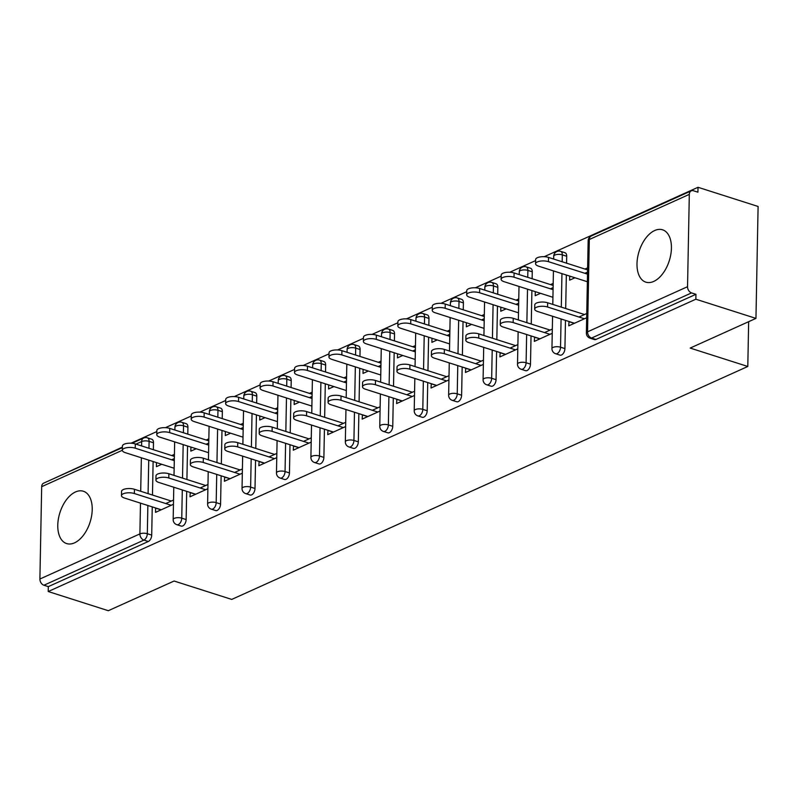 <?xml version="1.0" encoding="UTF-8"?>
<svg xmlns="http://www.w3.org/2000/svg" width="798" height="798" viewBox="0 0 798 798"><rect width="100%" height="100%" fill="white"/><g stroke="black" fill="none" stroke-linecap="round" stroke-linejoin="round"><path stroke-width="1.2" d="M654.699 230.522A27.471 15.81 -72.3 0 0 637.602 257.505A27.471 15.81 -72.3 0 0 645.851 282.153A27.471 15.81 -72.3 0 0 653.722 281.425A27.471 15.81 -72.3 0 0 670.819 254.452A27.471 15.81 -72.3 0 0 662.569 229.804A27.471 15.81 -72.3 0 0 654.699 230.522M75.491 491.957A27.471 15.81 -72.3 0 0 58.384 518.939A27.471 15.81 -72.3 0 0 66.643 543.578A27.471 15.81 -72.3 0 0 74.513 542.859A27.471 15.81 -72.3 0 0 91.61 515.887A27.471 15.81 -72.3 0 0 83.351 491.239A27.471 15.81 -72.3 0 0 75.491 491.957M698.011 187.291L697.911 192.188L693.522 190.782A5.287 3.84 65.7 0 0 691.258 190.862A5.287 3.84 65.7 0 0 689.312 194.363L687.537 286.701A5.287 3.84 65.7 0 0 691.557 292.906L695.946 294.312L695.856 299.21L755.955 318.392L758.1 206.473L698.011 187.291L544.226 256.697M535.618 260.587L509.792 272.248M501.184 276.128L475.359 287.789M466.75 291.669L440.925 303.33M432.317 307.21L406.491 318.871M397.883 322.751L372.058 334.412M363.449 338.302L337.614 349.953M329.015 353.843L303.18 365.494M294.572 369.384L268.746 381.045M260.138 384.925L234.313 396.586M225.704 400.466L199.879 412.127M191.271 416.007L165.445 427.668M156.837 431.558L131.012 443.209M122.403 447.099L50.354 480.137M755.955 318.392L690.17 348.078L747.796 366.472L748.654 321.684M747.796 366.472L231.719 599.418L174.094 581.024L108.309 610.709L48.219 591.527L48.309 586.63L148.308 541.503L143.919 540.096L43.92 585.233L48.309 586.63M43.92 585.233A5.287 3.84 -114.3 0 1 39.9 579.019L41.676 486.68A5.287 3.84 -114.3 0 1 43.611 483.179L122.393 447.628M695.856 299.21L48.219 591.527M173.455 504.266L155.54 512.356L155.62 508.117L161.076 509.852M161.725 464.286L156.418 466.68L156.498 462.611M173.535 500.027L165.745 503.548M171.66 459.798L174.333 458.591M174.413 454.351L171.74 455.558M566.7 256.258L562.311 254.861A5.287 3.042 107.7 0 0 560.605 251.32L564.994 252.727A5.287 3.042 107.7 0 1 566.7 256.258L566.57 263.18M566.341 275.031L565.692 308.527M565.473 320.377L564.924 348.596A5.287 3.042 107.7 0 1 561.523 354.99A5.287 3.042 107.7 0 1 560.006 355.13L555.617 353.723A5.287 3.042 107.7 0 0 557.134 353.584A5.287 3.042 -72.3 0 0 560.535 347.2L564.924 348.596M695.946 294.312L595.956 339.449A5.287 3.042 107.7 0 1 594.44 339.589L590.051 338.182A5.287 3.042 107.7 0 0 591.567 338.043L595.956 339.449M153.485 442.77L149.096 441.374A5.287 3.042 107.7 0 0 147.391 437.833L151.78 439.229A5.287 3.042 107.7 0 1 153.485 442.77L153.356 449.693M153.126 461.533L152.478 495.039M152.248 506.89L151.71 535.109A5.287 3.042 107.7 0 1 148.308 541.503M534.6 337.055L534.321 341.384L552.236 333.305M552.316 329.065L544.525 332.576M540.505 293.315L535.199 295.709L535.278 291.649M553.194 283.38L550.52 284.587M550.44 288.826L553.114 287.619M497.832 287.35L493.443 285.943A5.287 3.042 107.7 0 0 491.738 282.402L496.127 283.809A5.287 3.042 107.7 0 1 497.832 287.35L497.703 294.262M497.473 306.113L496.825 339.619M496.595 351.469L496.057 379.688A5.287 3.042 107.7 0 1 492.655 386.072A5.287 3.042 107.7 0 1 491.139 386.212L486.75 384.806A5.287 3.042 107.7 0 0 488.266 384.676A5.287 3.042 -72.3 0 0 491.668 378.282L496.057 379.688M465.723 368.147L465.453 372.476L483.369 364.387M483.448 360.147L475.658 363.659M471.638 324.397L466.331 326.791L466.411 322.731M484.326 314.462L481.653 315.679M481.563 319.918L484.246 318.711M428.965 318.432L424.576 317.025A5.287 3.042 107.7 0 0 422.87 313.494L427.259 314.891A5.287 3.042 107.7 0 1 428.965 318.432L428.825 325.345M428.606 337.195L427.957 370.701M427.728 382.551L427.189 410.771A5.287 3.042 107.7 0 1 423.788 417.154A5.287 3.042 107.7 0 1 422.272 417.294L417.883 415.898A5.287 3.042 107.7 0 0 419.389 415.758A5.287 3.042 -72.3 0 0 422.8 409.364L427.189 410.771M396.855 399.229L396.586 403.559L414.501 395.469M414.581 391.229L406.79 394.751M402.761 355.489L397.464 357.883L397.534 353.813M415.459 345.554L412.775 346.761M412.696 351L415.379 349.793M360.088 349.514L355.699 348.118A5.287 3.042 107.7 0 0 353.993 344.576L358.392 345.973A5.287 3.042 107.7 0 1 360.088 349.514L359.958 356.437M359.728 368.287L359.09 401.783M358.861 413.633L358.322 441.853A5.287 3.042 107.7 0 1 354.911 448.247A5.287 3.042 107.7 0 1 353.404 448.386L349.015 446.98A5.287 3.042 107.7 0 0 350.522 446.84A5.287 3.042 -72.3 0 0 353.933 440.456L358.322 441.853M327.988 430.312L327.709 434.641L345.634 426.561M345.714 422.312L337.923 425.833M333.893 386.571L328.586 388.965L328.666 384.905M346.591 376.636L343.908 377.843M343.828 382.082L346.502 380.875M291.22 380.596L286.831 379.2A5.287 3.042 107.7 0 0 285.125 375.659L289.514 377.065A5.287 3.042 107.7 0 1 291.22 380.596L291.09 387.519M290.861 399.369L290.223 432.875M289.993 444.725L289.455 472.935A5.287 3.042 107.7 0 1 286.043 479.329A5.287 3.042 107.7 0 1 284.537 479.468L280.138 478.062A5.287 3.042 107.7 0 0 281.654 477.922A5.287 3.042 -72.3 0 0 285.056 471.538L289.455 472.935M259.121 461.404L258.841 465.733L276.756 457.643M276.836 453.404L269.056 456.915M265.026 417.653L259.719 420.047L259.799 415.987M277.714 407.718L275.041 408.925M274.961 413.174L277.634 411.968M222.353 411.688L217.964 410.282A5.287 3.042 107.7 0 0 216.258 406.751L220.647 408.147A5.287 3.042 107.7 0 1 222.353 411.688L222.223 418.601M221.994 430.451L221.345 463.957M221.126 475.808L220.577 504.027A5.287 3.042 107.7 0 1 217.176 510.411A5.287 3.042 107.7 0 1 215.66 510.55L211.271 509.154A5.287 3.042 107.7 0 0 212.787 509.014A5.287 3.042 -72.3 0 0 216.188 502.62L220.577 504.027M190.253 492.486L189.974 496.815L207.889 488.725M207.969 484.486L200.178 488.007M196.158 448.735L190.852 451.139L190.931 447.07M208.847 438.81L206.173 440.017M206.093 444.257L208.767 443.05M187.919 427.229L183.53 425.823A5.287 3.042 107.7 0 0 181.824 422.292L186.213 423.688A5.287 3.042 107.7 0 1 187.919 427.229L187.789 434.142M187.56 445.992L186.912 479.498M186.692 491.349L186.143 519.568A5.287 3.042 107.7 0 1 182.742 525.952A5.287 3.042 107.7 0 1 181.226 526.091L176.837 524.695A5.287 3.042 107.7 0 0 178.353 524.555A5.287 3.042 -72.3 0 0 181.754 518.161L186.143 519.568M230.592 433.194L225.285 435.588L225.365 431.528M243.28 423.259L240.607 424.476M240.527 428.716L243.2 427.509M224.687 476.945L224.408 481.274L242.323 473.184M242.402 468.945L234.612 472.456M256.786 396.147L252.397 394.741A5.287 3.042 107.7 0 0 250.692 391.2L255.081 392.606A5.287 3.042 107.7 0 1 256.786 396.147L256.657 403.06M256.427 414.91L255.789 448.416M255.56 460.266L255.011 488.486A5.287 3.042 107.7 0 1 251.609 494.87A5.287 3.042 107.7 0 1 250.093 495.009L245.704 493.613A5.287 3.042 107.7 0 0 247.22 493.473A5.287 3.042 -72.3 0 0 250.622 487.079L255.011 488.486M299.459 402.112L294.153 404.506L294.233 400.446M312.158 392.177L309.474 393.384M309.395 397.633L312.068 396.416M293.554 445.863L293.275 450.182L311.19 442.102M311.28 437.863L303.489 441.374M325.654 365.055L321.265 363.659A5.287 3.042 107.7 0 0 319.559 360.117L323.958 361.524A5.287 3.042 107.7 0 1 325.654 365.055L325.524 371.978M325.295 383.828L324.656 417.324M324.427 429.174L323.888 457.394A5.287 3.042 107.7 0 1 320.477 463.788A5.287 3.042 107.7 0 1 318.971 463.927L314.572 462.521A5.287 3.042 107.7 0 0 316.088 462.381A5.287 3.042 -72.3 0 0 319.489 455.997L323.888 457.394M368.327 371.03L363.02 373.424L363.1 369.354M381.025 361.095L378.342 362.302M378.262 366.541L380.945 365.334M362.422 414.77L362.152 419.1L380.067 411.02M380.147 406.771L372.357 410.292M394.531 333.973L390.132 332.576A5.287 3.042 107.7 0 0 388.436 329.035L392.825 330.432A5.287 3.042 107.7 0 1 394.531 333.973L394.392 340.886M394.162 352.736L393.524 386.242M393.294 398.092L392.756 426.312A5.287 3.042 107.7 0 1 389.344 432.696A5.287 3.042 107.7 0 1 387.838 432.835L383.449 431.439A5.287 3.042 107.7 0 0 384.955 431.299A5.287 3.042 -72.3 0 0 388.367 424.915L392.756 426.312M437.204 339.938L431.898 342.332L431.977 338.272M449.892 330.013L447.219 331.22M447.129 335.459L449.813 334.252M431.289 383.688L431.02 388.018L448.935 379.928M449.015 375.688L441.224 379.2M463.399 302.891L459.01 301.484A5.287 3.042 107.7 0 0 457.304 297.943L461.693 299.35A5.287 3.042 107.7 0 1 463.399 302.891L463.259 309.804M463.04 321.654L462.391 355.16M462.162 367.01L461.623 395.229A5.287 3.042 107.7 0 1 458.222 401.613A5.287 3.042 107.7 0 1 456.705 401.753L452.316 400.357A5.287 3.042 107.7 0 0 453.833 400.217A5.287 3.042 -72.3 0 0 457.234 393.823L461.623 395.229M506.072 308.856L500.765 311.25L500.845 307.19M518.76 298.921L516.087 300.128M516.007 304.377L518.68 303.16M500.166 352.606L499.887 356.935L517.802 348.846M517.882 344.606L510.092 348.118M532.266 271.799L527.877 270.402A5.287 3.042 107.7 0 0 526.171 266.861L530.56 268.268A5.287 3.042 107.7 0 1 532.266 271.799L532.136 278.721M531.907 290.572L531.259 324.078M531.039 335.928L530.49 364.137A5.287 3.042 107.7 0 1 527.089 370.531A5.287 3.042 107.7 0 1 525.573 370.671L521.184 369.265A5.287 3.042 107.7 0 0 522.7 369.125A5.287 3.042 -72.3 0 0 526.101 362.741L530.49 364.137M574.939 277.774L569.632 280.168L569.712 276.108M587.627 267.839L584.954 269.046M584.874 273.285L587.547 272.078M569.034 321.514L568.755 325.843L586.67 317.764M586.749 313.514L578.969 317.035M190.054 492.575L195.51 494.311M224.487 477.034L229.944 478.77M258.921 461.483L264.377 463.229M293.365 445.942L298.821 447.688M327.798 430.401L333.255 432.147M362.232 414.86L367.688 416.606M396.666 399.319L402.122 401.055M431.1 383.778L436.556 385.514M465.533 368.237L470.99 369.973M499.967 352.686L505.423 354.432M534.401 337.145L539.857 338.891M568.834 321.604L574.291 323.35M121.476 495.618L121.555 491.369A7.92 2.983 1.1 0 1 126.074 488.775A7.92 2.983 1.1 0 1 134.443 489.284L134.363 493.523A7.92 2.983 -178.9 0 0 125.994 493.014A7.92 2.983 -178.9 0 0 121.476 495.618A7.92 2.983 -178.9 0 0 124.428 498.012L161.266 509.772M134.443 489.284L171.281 501.044M134.363 493.523L171.201 505.284M41.676 486.68L122.343 450.272L122.423 446.022A7.92 2.983 1.1 0 1 126.952 443.419A7.92 2.983 1.1 0 1 135.311 443.927L135.231 448.177A7.92 2.983 -178.9 0 0 126.872 447.668A7.92 2.983 -178.9 0 0 122.343 450.262A7.92 2.983 -178.9 0 0 125.296 452.656L174.144 468.246M174.293 460.646L135.231 448.177M174.373 456.396L135.311 443.927M155.909 480.077L155.989 475.827A7.92 2.983 1.1 0 1 160.518 473.234A7.92 2.983 1.1 0 1 168.877 473.743L168.797 477.982A7.92 2.983 -178.9 0 0 160.428 477.473A7.92 2.983 -178.9 0 0 155.909 480.077A7.92 2.983 -178.9 0 0 158.862 482.471L195.709 494.231M168.877 473.743L205.724 485.503M168.797 477.982L205.635 489.743M190.343 464.526L190.423 460.286A7.92 2.983 1.1 0 1 194.951 457.693A7.92 2.983 1.1 0 1 203.31 458.202L203.231 462.441A7.92 2.983 -178.9 0 0 194.872 461.932A7.92 2.983 -178.9 0 0 190.343 464.526A7.92 2.983 -178.9 0 0 193.296 466.92L230.143 478.68M203.31 458.202L240.158 469.962M203.231 462.441L240.078 474.202M224.777 448.985L224.856 444.745A7.92 2.983 1.1 0 1 229.385 442.152A7.92 2.983 1.1 0 1 237.744 442.661L237.664 446.9A7.92 2.983 -178.9 0 0 229.305 446.391A7.92 2.983 -178.9 0 0 224.777 448.985A7.92 2.983 -178.9 0 0 227.729 451.379L264.577 463.139M237.744 442.661L274.592 454.421M237.664 446.9L274.512 458.66M259.21 433.444L259.29 429.204A7.92 2.983 1.1 0 1 263.819 426.601A7.92 2.983 1.1 0 1 272.178 427.11L272.098 431.359A7.92 2.983 -178.9 0 0 263.739 430.85A7.92 2.983 -178.9 0 0 259.21 433.444A7.92 2.983 -178.9 0 0 262.163 435.838L299.011 447.598M272.178 427.11L309.026 438.87M272.098 431.359L308.946 443.119M293.644 417.903L293.724 413.663A7.92 2.983 1.1 0 1 298.252 411.06A7.92 2.983 1.1 0 1 306.612 411.569L306.532 415.808A7.92 2.983 -178.9 0 0 298.173 415.309A7.92 2.983 -178.9 0 0 293.644 417.903A7.92 2.983 -178.9 0 0 296.607 420.297L333.444 432.057M306.612 411.569L343.459 423.329M306.532 415.808L343.379 427.578M156.777 434.72L156.857 430.481A7.92 2.983 1.1 0 1 161.386 427.878A7.92 2.983 1.1 0 1 169.745 428.386L169.665 432.626A7.92 2.983 -178.9 0 0 161.306 432.117A7.92 2.983 -178.9 0 0 156.777 434.72A7.92 2.983 -178.9 0 0 159.73 437.114L208.577 452.705M208.727 445.094L169.665 432.626M208.807 440.855L169.745 428.386M191.211 419.179L191.291 414.93A7.92 2.983 1.1 0 1 195.819 412.337A7.92 2.983 1.1 0 1 204.178 412.845L204.098 417.085A7.92 2.983 -178.9 0 0 195.739 416.576A7.92 2.983 -178.9 0 0 191.211 419.179A7.92 2.983 -178.9 0 0 194.173 421.573L243.021 437.164M243.161 429.553L204.098 417.085M243.24 425.314L204.178 412.845M225.644 403.638L225.724 399.389A7.92 2.983 1.1 0 1 230.253 396.796A7.92 2.983 1.1 0 1 238.622 397.304L238.532 401.544A7.92 2.983 -178.9 0 0 230.173 401.035A7.92 2.983 -178.9 0 0 225.644 403.638A7.92 2.983 -178.9 0 0 228.607 406.032L277.455 421.623M277.594 414.012L238.532 401.544M277.674 409.773L238.622 397.304M260.078 388.087L260.158 383.848A7.92 2.983 1.1 0 1 264.687 381.254A7.92 2.983 1.1 0 1 273.056 381.763L272.976 386.003A7.92 2.983 -178.9 0 0 264.607 385.494A7.92 2.983 -178.9 0 0 260.078 388.087A7.92 2.983 -178.9 0 0 263.041 390.481L311.888 406.082M312.028 398.471L272.976 386.003M312.118 394.232L273.056 381.763M294.512 372.546L294.602 368.307A7.92 2.983 1.1 0 1 299.12 365.713A7.92 2.983 1.1 0 1 307.489 366.222L307.41 370.462A7.92 2.983 -178.9 0 0 299.041 369.953A7.92 2.983 -178.9 0 0 294.512 372.546A7.92 2.983 -178.9 0 0 297.474 374.94L346.322 390.531M346.472 382.93L307.41 370.462M346.551 378.691L307.489 366.222M328.078 402.362L328.158 398.122A7.92 2.983 1.1 0 1 332.686 395.519A7.92 2.983 1.1 0 1 341.055 396.027L340.965 400.267A7.92 2.983 -178.9 0 0 332.606 399.758A7.92 2.983 -178.9 0 0 328.078 402.362A7.92 2.983 -178.9 0 0 331.04 404.756L367.878 416.516M341.055 396.027L377.893 407.788M340.965 400.267L377.813 412.027M328.946 357.005L329.035 352.766A7.92 2.983 1.1 0 1 333.554 350.162A7.92 2.983 1.1 0 1 341.923 350.671L341.843 354.92A7.92 2.983 -178.9 0 0 333.474 354.412A7.92 2.983 -178.9 0 0 328.946 357.005A7.92 2.983 -178.9 0 0 331.908 359.399L380.756 374.99M380.905 367.389L341.843 354.92M380.985 363.14L341.923 350.671M362.511 386.821L362.591 382.571A7.92 2.983 1.1 0 1 367.12 379.978A7.92 2.983 1.1 0 1 375.489 380.486L375.409 384.726A7.92 2.983 -178.9 0 0 367.04 384.217A7.92 2.983 -178.9 0 0 362.511 386.821A7.92 2.983 -178.9 0 0 365.474 389.215L402.312 400.975M375.489 380.486L412.327 392.247M375.409 384.726L412.247 396.486M363.389 341.464L363.469 337.225A7.92 2.983 1.1 0 1 367.998 334.621A7.92 2.983 1.1 0 1 376.357 335.13L376.277 339.369A7.92 2.983 -178.9 0 0 367.908 338.871A7.92 2.983 -178.9 0 0 363.389 341.464A7.92 2.983 -178.9 0 0 366.342 343.858L415.189 359.449M415.339 351.848L376.277 339.369M415.419 347.599L376.357 335.13M396.945 371.279L397.035 367.03A7.92 2.983 1.1 0 1 401.554 364.437A7.92 2.983 1.1 0 1 409.923 364.945L409.843 369.185A7.92 2.983 -178.9 0 0 401.474 368.676A7.92 2.983 -178.9 0 0 396.945 371.279A7.92 2.983 -178.9 0 0 399.908 373.673L436.745 385.434M409.923 364.945L446.76 376.706M409.843 369.185L446.681 380.945M397.823 325.923L397.903 321.684A7.92 2.983 1.1 0 1 402.431 319.08A7.92 2.983 1.1 0 1 410.79 319.589L410.711 323.828A7.92 2.983 -178.9 0 0 402.342 323.32A7.92 2.983 -178.9 0 0 397.823 325.923A7.92 2.983 -178.9 0 0 400.776 328.317L449.623 343.908M449.773 336.297L410.711 323.828M449.853 332.058L410.79 319.589M431.379 355.728L431.469 351.489A7.92 2.983 1.1 0 1 435.987 348.896A7.92 2.983 1.1 0 1 444.356 349.404L444.277 353.644A7.92 2.983 -178.9 0 0 435.908 353.135A7.92 2.983 -178.9 0 0 431.379 355.728A7.92 2.983 -178.9 0 0 434.341 358.122L471.179 369.883M444.356 349.404L481.194 361.165M444.277 353.644L481.114 365.404M432.257 310.382L432.336 306.133A7.92 2.983 1.1 0 1 436.865 303.539A7.92 2.983 1.1 0 1 445.224 304.048L445.144 308.287A7.92 2.983 -178.9 0 0 436.785 307.779A7.92 2.983 -178.9 0 0 432.257 310.382A7.92 2.983 -178.9 0 0 435.209 312.776L484.057 328.367M484.206 320.756L445.144 308.287M484.286 316.517L445.224 304.048M465.823 340.187L465.902 335.948A7.92 2.983 1.1 0 1 470.431 333.355A7.92 2.983 1.1 0 1 478.79 333.863L478.71 338.103A7.92 2.983 -178.9 0 0 470.341 337.594A7.92 2.983 -178.9 0 0 465.823 340.187A7.92 2.983 -178.9 0 0 468.775 342.581L505.623 354.342M478.79 333.863L515.638 345.624M478.71 338.103L515.548 349.863M466.69 294.841L466.77 290.592A7.92 2.983 1.1 0 1 471.299 287.998A7.92 2.983 1.1 0 1 479.658 288.507L479.578 292.746A7.92 2.983 -178.9 0 0 471.219 292.238A7.92 2.983 -178.9 0 0 466.69 294.841A7.92 2.983 -178.9 0 0 469.643 297.225L518.491 312.826M518.64 305.215L479.578 292.746M518.72 300.976L479.658 288.507M500.256 324.646L500.336 320.407A7.92 2.983 1.1 0 1 504.865 317.804A7.92 2.983 1.1 0 1 513.224 318.312L513.144 322.562A7.92 2.983 -178.9 0 0 504.775 322.053A7.92 2.983 -178.9 0 0 500.256 324.646A7.92 2.983 -178.9 0 0 503.209 327.04L540.056 338.801M513.224 318.312L550.071 330.073M513.144 322.562L549.982 334.322M501.124 279.29L501.204 275.051A7.92 2.983 1.1 0 1 505.733 272.457A7.92 2.983 1.1 0 1 514.092 272.966L514.012 277.205A7.92 2.983 -178.9 0 0 505.653 276.697A7.92 2.983 -178.9 0 0 501.124 279.29A7.92 2.983 -178.9 0 0 504.077 281.684L552.924 297.285M553.074 289.674L514.012 277.205M553.154 285.435L514.092 272.966M534.69 309.105L534.77 304.866A7.92 2.983 1.1 0 1 539.298 302.262A7.92 2.983 1.1 0 1 547.657 302.771L547.578 307.011A7.92 2.983 -178.9 0 0 539.219 306.502A7.92 2.983 -178.9 0 0 534.69 309.105A7.92 2.983 -178.9 0 0 537.643 311.499L574.49 323.26M547.657 302.771L584.505 314.532M547.578 307.011L584.425 318.771M535.558 263.749L535.638 259.51A7.92 2.983 1.1 0 1 540.166 256.916A7.92 2.983 1.1 0 1 548.535 257.415L548.445 261.664A7.92 2.983 -178.9 0 0 540.086 261.155A7.92 2.983 -178.9 0 0 535.558 263.749A7.92 2.983 -178.9 0 0 538.52 266.143L587.368 281.734M587.508 274.133L548.445 261.664M587.587 269.894L548.535 257.415M39.9 579.019L139.889 533.892L140.488 503.139M140.707 491.289L141.356 457.783M141.585 445.932L141.665 441.553L135.949 444.137M147.859 505.493L147.321 533.712A5.287 3.042 -72.3 0 1 143.919 540.096A5.287 3.84 -114.3 0 1 139.889 533.892A5.287 1.985 1.1 0 1 147.321 533.712L151.71 535.109M148.957 448.286L149.096 441.374A5.287 1.985 1.1 0 0 141.665 441.553A5.287 3.84 -114.3 0 1 143.61 438.052L132.009 443.279M689.312 194.363L589.313 239.5L587.547 331.838L687.537 286.701M691.557 292.906L591.567 338.043A5.287 3.84 65.7 0 1 587.547 331.838A5.287 1.985 -178.9 0 0 586.38 333.045A5.287 5.287 0 0 0 590.051 338.182M691.258 190.862L591.258 235.999A5.287 3.84 65.7 0 0 589.313 239.5A5.287 1.985 -178.9 0 0 588.156 240.707L586.38 333.045M148.737 460.137L148.089 493.643M183.39 432.745L183.53 425.823A5.287 1.985 1.1 0 0 176.099 426.012A5.287 1.985 -178.9 0 0 174.932 427.219L174.882 430.022M182.293 489.942L181.754 518.161A5.287 1.985 1.1 0 0 174.323 518.351A5.287 1.985 -178.9 0 0 173.166 519.558A5.287 5.287 0 0 0 176.837 524.695M183.171 444.596L182.523 478.102M216.258 406.751A5.287 5.287 0 0 0 209.365 411.678A5.287 1.985 -178.9 0 1 210.532 410.461A5.287 1.985 1.1 0 1 217.964 410.282L217.834 417.204M217.605 429.055L216.956 462.551M216.727 474.401L216.188 502.62A5.287 1.985 1.1 0 0 208.767 502.8A5.287 1.985 -178.9 0 0 207.6 504.017A5.287 5.287 0 0 0 211.271 509.154M250.692 391.2A5.287 5.287 0 0 0 243.809 396.137A5.287 1.985 -178.9 0 1 244.966 394.92A5.287 1.985 1.1 0 1 252.397 394.741L252.268 401.663M252.038 413.504L251.39 447.01M251.171 458.86L250.622 487.079A5.287 1.985 1.1 0 0 243.2 487.259A5.287 1.985 -178.9 0 0 242.033 488.476A5.287 5.287 0 0 0 245.704 493.613M285.125 375.659A5.287 5.287 0 0 0 278.243 380.596A5.287 1.985 -178.9 0 1 279.41 379.379A5.287 1.985 1.1 0 1 286.831 379.2L286.701 386.112M286.472 397.963L285.834 431.469M285.604 443.319L285.056 471.538A5.287 1.985 1.1 0 0 277.634 471.718A5.287 1.985 -178.9 0 0 276.467 472.935A5.287 5.287 0 0 0 280.138 478.062M319.559 360.117A5.287 5.287 0 0 0 312.676 365.045A5.287 1.985 -178.9 0 1 313.843 363.838A5.287 1.985 1.1 0 1 321.265 363.659L321.135 370.571M320.906 382.422L320.267 415.928M320.038 427.778L319.489 455.997A5.287 1.985 1.1 0 0 312.068 456.177A5.287 1.985 -178.9 0 0 310.901 457.384A5.287 5.287 0 0 0 314.572 462.521M353.993 344.576A5.287 5.287 0 0 0 347.11 349.504A5.287 1.985 -178.9 0 1 348.277 348.297A5.287 1.985 1.1 0 1 355.699 348.118L355.569 355.03M355.339 366.881L354.701 400.387M354.472 412.237L353.933 440.456A5.287 1.985 1.1 0 0 346.502 440.636A5.287 1.985 -178.9 0 0 345.334 441.843A5.287 5.287 0 0 0 349.015 446.98M388.436 329.035A5.287 5.287 0 0 0 381.544 333.963A5.287 1.985 -178.9 0 1 382.711 332.756A5.287 1.985 1.1 0 1 390.132 332.576L390.003 339.489M389.773 351.339L389.135 384.845M388.905 396.696L388.367 424.915A5.287 1.985 1.1 0 0 380.935 425.095A5.287 1.985 -178.9 0 0 379.768 426.302A5.287 5.287 0 0 0 383.449 431.439M422.87 313.494A5.287 5.287 0 0 0 415.977 318.422A5.287 1.985 -178.9 0 1 417.145 317.205A5.287 1.985 1.1 0 1 424.576 317.025L424.436 323.948M424.207 335.798L423.568 369.304M423.339 381.145L422.8 409.364A5.287 1.985 1.1 0 0 415.369 409.544A5.287 1.985 -178.9 0 0 414.202 410.761A5.287 5.287 0 0 0 417.883 415.898M457.304 297.943A5.287 5.287 0 0 0 450.411 302.881A5.287 1.985 -178.9 0 1 451.578 301.664A5.287 1.985 1.1 0 1 459.01 301.484L458.87 308.407M458.651 320.257L458.002 353.753M457.773 365.604L457.234 393.823A5.287 1.985 1.1 0 0 449.803 394.003A5.287 1.985 -178.9 0 0 448.636 395.219A5.287 5.287 0 0 0 452.316 400.357M491.738 282.402A5.287 5.287 0 0 0 484.845 287.34A5.287 1.985 -178.9 0 1 486.012 286.123A5.287 1.985 1.1 0 1 493.443 285.943L493.304 292.866M493.084 304.706L492.436 338.212M492.206 350.063L491.668 378.282A5.287 1.985 1.1 0 0 484.236 378.461A5.287 1.985 -178.9 0 0 483.079 379.678A5.287 5.287 0 0 0 486.75 384.806M526.171 266.861A5.287 5.287 0 0 0 519.279 271.799A5.287 1.985 -178.9 0 1 520.446 270.582A5.287 1.985 1.1 0 1 527.877 270.402L527.747 277.315M527.518 289.165L526.87 322.671M526.64 334.522L526.101 362.741A5.287 1.985 1.1 0 0 518.68 362.92A5.287 1.985 -178.9 0 0 517.513 364.137A5.287 5.287 0 0 0 521.184 369.265M560.605 251.32A5.287 5.287 0 0 0 553.712 256.248A5.287 1.985 -178.9 0 1 554.879 255.041A5.287 1.985 1.1 0 1 562.311 254.861L562.181 261.774M561.952 273.624L561.303 307.13M561.084 318.981L560.535 347.2A5.287 1.985 1.1 0 0 553.114 347.379A5.287 1.985 -178.9 0 0 551.947 348.586A5.287 5.287 0 0 0 555.617 353.723M147.391 437.833A5.287 5.287 0 0 0 143.61 438.052M181.824 422.292A5.287 5.287 0 0 0 174.932 427.219M174.652 441.873L174.014 475.379M173.784 487.229L173.166 519.558M209.365 411.678L209.315 414.481M209.086 426.332L208.448 459.838M208.218 471.688L207.6 504.017M243.809 396.137L243.749 398.94M243.52 410.79L242.881 444.296M242.652 456.147L242.033 488.476M278.243 380.596L278.183 383.399M277.953 395.249L277.315 428.755M277.086 440.606L276.467 472.935M312.676 365.045L312.616 367.858M312.397 379.708L311.749 413.214M311.519 425.055L310.901 457.384M347.11 349.504L347.05 352.317M346.831 364.167L346.182 397.663M345.953 409.514L345.334 441.843M381.544 333.963L381.494 336.766M381.264 348.616L380.616 382.122M380.387 393.973L379.768 426.302M415.977 318.422L415.928 321.225M415.698 333.075L415.05 366.581M414.83 378.432L414.202 410.761M450.411 302.881L450.361 305.684M450.132 317.534L449.483 351.04M449.264 362.891L448.636 395.219M484.845 287.34L484.795 290.143M484.566 301.993L483.927 335.499M483.698 347.349L483.079 379.678M519.279 271.799L519.229 274.602M518.999 286.452L518.361 319.958M518.131 331.808L517.513 364.137M553.712 256.248L553.662 259.061M553.433 270.911L552.795 304.407M552.565 316.257L551.947 348.586M591.258 235.999A5.287 5.287 0 0 0 588.156 240.707"/></g></svg>
